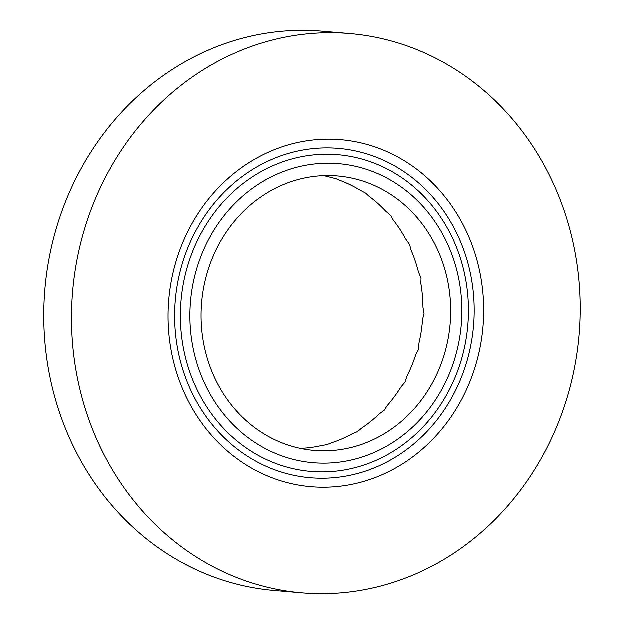 <?xml version="1.0" encoding="UTF-8"?>
<svg xmlns="http://www.w3.org/2000/svg" width="625" height="625" viewBox="0 0 625 625"><rect width="100%" height="100%" fill="white"/><g stroke="black" fill="none" stroke-linecap="round" stroke-linejoin="round"><path stroke-width="0.94" d="M323.727 175.742A137.719 124.719 -85.1 0 1 329.398 177.102L336.219 178.852L339.758 180.391A137.719 124.719 -85.1 0 1 359.617 189.977L365.828 193.289L368.805 196.133A137.719 124.719 -85.1 0 1 385.648 211.102L390.914 215.758L393.039 219.695A137.719 124.719 -85.1 0 1 405.719 239.031L409.758 244.711L410.812 249.469A137.719 124.719 -85.1 0 1 418.461 271.852L421.086 278.18L420.906 283.438A137.719 124.719 -85.1 0 1 423.016 307.344L424.117 313.891L422.641 319.281A137.719 124.719 -85.1 0 1 419.055 343.07L418.648 349.406L415.898 354.555A137.719 124.719 -85.1 0 1 406.867 376.609L405.055 382.312L401.133 386.852A137.719 124.719 -85.1 0 1 387.266 405.68L384.258 410.352L379.352 413.969A137.719 124.719 -85.1 0 1 361.602 428.281L357.68 431.625L352.039 434.07A137.719 124.719 -85.1 0 1 331.609 442.891L327.125 444.68L321.062 445.781A137.719 124.719 -85.1 0 1 300.422 448.469M302.047 592.961L274.312 590.594A280.688 254.188 -85.1 0 1 44.945 289.281A280.688 254.188 -85.1 0 1 322.102 31.25L349.836 33.617A280.688 254.188 94.9 0 0 325.453 32.836A280.688 254.188 94.9 0 0 71.828 305.094A280.688 254.188 94.9 0 0 302.047 592.961A280.688 254.188 94.9 0 0 326.43 593.75A280.688 254.188 94.9 0 0 580.055 321.484A280.688 254.188 94.9 0 0 349.836 33.617M325.703 175.688A137.719 124.719 94.9 0 0 201.258 309.273A137.719 124.719 94.9 0 0 314.219 450.516A137.719 124.719 94.9 0 0 450.203 323.906A137.719 124.719 94.9 0 0 337.664 176.07A137.719 124.719 94.9 0 0 325.703 175.688M326.242 487.289A174.141 157.695 -85.1 0 1 189.117 229.125A174.141 157.695 -85.1 0 1 462.469 223.469A174.141 157.695 -85.1 0 1 326.242 487.289M324.773 478.297A165.266 149.656 -85.1 0 1 194.625 233.289A165.266 149.656 -85.1 0 1 454.047 227.914A165.266 149.656 -85.1 0 1 324.773 478.297M324.758 471.961A158.93 143.922 -85.1 0 1 199.609 236.352A158.93 143.922 -85.1 0 1 449.078 231.188A158.93 143.922 -85.1 0 1 324.758 471.961M326.203 463.219A150.055 135.883 -85.1 0 1 208.039 240.766A150.055 135.883 -85.1 0 1 443.586 235.891A150.055 135.883 -85.1 0 1 326.203 463.219"/></g></svg>
